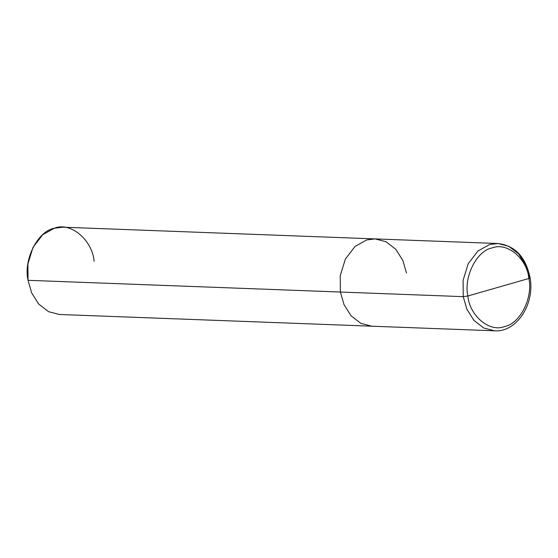 <?xml version="1.0" encoding="UTF-8"?>
<svg xmlns="http://www.w3.org/2000/svg" width="558" height="558" viewBox="0 0 558 558"><rect width="100%" height="100%" fill="white"/><g stroke="black" fill="none" stroke-linecap="round" stroke-linejoin="round"><path stroke-width="0.84" d="M467.883 295.984L528.858 278.491C533.267 297.554 519.889 323.989 504.53 326.556C489.722 332.645 469.564 315.828 467.883 295.984C469.564 315.828 489.722 332.645 504.53 326.556C519.889 323.989 533.267 297.554 528.858 278.491C530.323 278.044 530.484 277.772 529.34 277.682C530.484 277.772 530.323 278.044 528.858 278.491L467.883 295.984C463.475 276.928 476.853 250.493 492.212 247.926C507.02 241.837 527.177 258.647 528.858 278.491C527.177 258.647 507.02 241.837 492.212 247.926C476.853 250.493 463.475 276.928 467.883 295.984L463.238 296.647L467.883 295.984M530.1 277.884L529.34 277.682L525.713 265.092L518.64 253.904L508.819 246.315L497.924 243.511L489.617 244.537L477.92 251.023L468.197 263.725L463.098 280.29L463.238 296.647L466.865 309.23L473.937 320.418L483.758 328.013L494.653 330.81L483.758 328.013L473.937 320.418L466.865 309.23L463.238 296.647L463.098 280.29L468.197 263.725L477.92 251.023L489.617 244.537L497.924 243.511C515.125 245.625 525.852 257.085 530.1 277.884C534.989 304.18 516.534 332.498 494.653 330.81L371.795 326.2L360.9 323.403L351.08 315.807L344.007 304.619L340.38 292.036L463.238 296.647L340.38 292.036L344.007 304.619L351.08 315.807L360.9 323.403L371.795 326.2L59.455 314.489L48.56 311.685L38.739 304.096L31.66 292.908L28.04 280.318L340.38 292.036L340.247 275.68L345.339 259.121L355.062 246.413L366.759 239.926L375.074 238.908L366.759 239.926L355.062 246.413L345.339 259.121L340.247 275.68L340.38 292.036L28.04 280.318L27.9 263.962L32.999 247.403L42.715 234.695L54.412 228.215L62.726 227.19L375.074 238.908L385.969 241.705L395.789 249.3L402.862 260.488L406.489 273.071M94.142 261.353C92.314 239.842 70.468 221.617 54.412 228.215C37.763 230.998 23.255 259.658 28.04 280.318M497.924 243.511L375.074 238.908"/></g></svg>
